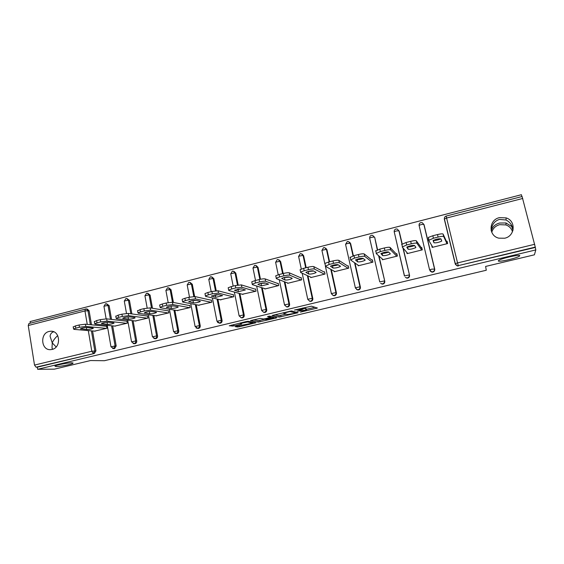 <?xml version="1.0" encoding="UTF-8"?>
<svg xmlns="http://www.w3.org/2000/svg" width="564" height="564" viewBox="0 0 564 564"><rect width="100%" height="100%" fill="white"/><g stroke="black" fill="none" stroke-linecap="round" stroke-linejoin="round"><path stroke-width="0.85" d="M52.875 349.201L52.008 348.214L52.255 342.898L50.062 336.25C50.4 333.825 51.641 332.344 53.77 331.808M71.91 362.793C68.159 362.687 56.062 365.021 54.905 366.085L56.104 366.572C60.038 366.635 71.804 364.344 73.003 363.286L71.91 362.793M491.145 230.464L491.152 230.345C491.879 224.521 494.656 220.876 499.485 219.424L506.049 219.995C509.743 221.92 511.978 224.796 512.775 228.617L513.071 229.992M519.754 255.76C520.586 254.075 501.607 258.263 498.745 260.392L498.287 260.892C497.829 262.471 516.3 258.382 519.289 256.232L519.754 255.76M300.443 312.118L317.426 308.036L311.427 306.174L294.45 310.038L303.157 309.1L297.136 311.25L306.4 310.017L300.443 312.118M513.007 230.239L511.633 226.46L505.986 222.963L499.57 223.027C495.058 224.268 492.294 226.918 491.279 230.979M512.493 231.741C511.485 228.441 509.299 226.171 505.943 224.93L499.612 224.676C495.537 225.861 492.922 228.392 491.759 232.269M504.695 238.219C515.165 236.154 516.208 220.771 506.091 217.887L499.443 217.641C488.685 219.847 488.156 235.78 498.795 238.163L504.695 238.219M52.064 349.447C61.384 347.65 60.292 330.701 50.922 331.216L49.139 331.442C39.783 333.317 41.017 350.35 50.499 349.659L52.064 349.447M236.189 326.288L235.315 326.669L237.599 327.007L239.362 326.753L255.95 322.735L248.118 321.29L246.292 321.543L229.259 325.795L233.954 325.957L241.688 324.032L240.186 323.489L247.568 321.988L252.82 323.094L236.189 326.288M535.8 249.922L534.411 254.815L485.611 266.441L486.281 270.248L104.425 360.713L90.515 360.544L54.355 369.159L37.647 369.293L535.8 249.922L535.271 247.102L458.278 265.623L535.165 247.483M279.236 317.109L298.102 312.71L291.525 310.926L272.088 315.473L279.236 317.109L278.94 315.678L286.054 314.162M275.761 317.44L275.895 318.075L258.27 322.093L250.494 320.627L260.265 318.392L263.353 318.991L265.136 318.745L270.72 317.328L267.583 316.587M275.895 318.075L276.861 317.673L269.536 316.122L267.569 316.524M416.345 240.807L416.93 243.288C416.295 242.908 414.413 243.084 411.276 243.817L410.684 241.329C413.821 240.588 415.71 240.419 416.345 240.807L422.048 248.745M522.095 196.554L535.271 247.102M443.085 234.067L443.692 236.563C443.156 236.154 441.295 236.323 438.108 237.07L437.502 234.561C440.688 233.813 442.55 233.651 443.085 234.067L446.949 242.541L447.365 242.435M521.897 196.561L521.411 194.707L30.068 321.586L30.322 323.193M37.647 369.293L37.316 367.185L36.047 367.192L34.51 365.084L28.242 325.513L28.933 323.553M446.413 241.364L447.069 241.202L447.64 243.563L432.165 247.413L431.657 245.298M86.539 308.966L87.321 309.072L89.105 310.743L91.502 324.801M92.552 330.941L95.95 350.857L94.385 353.466L36.047 367.192M37.316 367.185L94.385 353.466M458.419 265.933L457.362 265.968L455.444 264.431M444.474 219.551L444.411 219.022M112.673 325.872L116.191 345.972L114.605 348.601L113.977 348.644M106.652 303.813L109.134 305.603L111.545 319.421M133.097 320.726L136.728 341.016C136.848 342.362 136.312 343.25 135.127 343.666L134.443 343.702M127.076 298.596L129.459 300.386L131.884 313.922M153.831 315.487L157.582 335.989C157.701 337.342 157.159 338.231 155.96 338.661L155.206 338.689M147.81 293.301L150.094 295.092L152.506 308.275M174.868 310.165L178.746 330.885C178.873 332.245 178.33 333.141 177.11 333.578L176.271 333.592M168.869 287.936L171.033 289.72L173.423 302.473M196.223 304.743L200.241 325.696C200.368 327.071 199.818 327.973 198.584 328.41L197.647 328.41M190.258 282.501L192.296 284.263L194.643 296.523M217.901 299.216L222.061 320.43C222.202 321.811 221.638 322.728 220.383 323.172L219.333 323.144M211.993 276.994L213.883 278.722L216.238 290.742M216.992 294.577L217.084 295.042M239.911 293.583L244.226 315.086C244.367 316.474 243.803 317.398 242.527 317.842L241.343 317.786M234.025 271.39L235.794 273.103L238.184 285.003M238.974 288.916L239.073 289.417M262.253 287.823L266.73 309.657C266.878 311.053 266.307 311.984 265.017 312.442L263.698 312.336M256.387 265.693L258.058 267.385L260.49 279.258M261.308 283.227L261.393 283.643M284.933 281.929L289.593 304.137C289.748 305.547 289.17 306.485 287.851 306.943L286.434 306.816M279.117 259.919L280.661 261.59L283.163 273.498M307.951 275.874L312.816 298.532C312.978 299.956 312.393 300.901 311.06 301.366L309.502 301.183M302.226 254.075L303.622 255.696L306.196 267.688M331.315 269.606L336.419 292.843C336.588 294.274 335.989 295.226 334.635 295.698L332.894 295.423M325.724 248.16L326.951 249.711L329.602 261.788M355.01 263.05L360.396 287.055C360.572 288.5 359.973 289.459 358.591 289.938L356.61 289.522M349.617 242.189L350.646 243.627L353.381 255.795M378.994 256.035L384.768 281.175C384.944 282.627 384.338 283.6 382.942 284.087L380.637 283.41M372.959 235.724L374.729 237.451L377.563 249.789M403.189 248.139L409.534 275.204C409.725 276.663 409.104 277.643 407.687 278.137L405.319 277.432M401.984 243.979L398.889 230.754L397.141 229.026L395.914 229.012C394.659 229.477 394.088 230.394 394.201 231.776L396.203 230.972L398.889 230.754L399.206 231.169L402.181 243.859M434.717 269.127L431.848 269.134L429.705 269.86L431.65 271.834L432.623 271.792C434.069 271.291 434.696 270.304 434.499 268.824L423.839 224.345L422.133 222.632L420.822 222.597C419.546 223.069 418.967 224 419.087 225.396L421.181 224.557L423.839 224.345L424.079 224.782L434.717 269.127C434.914 270.6 434.287 271.587 432.842 272.088L431.876 272.13L430.163 271.051M406.792 252.383L407.088 253.645L422.309 249.859L421.752 247.511L421.111 247.674M382.216 258.883L382.42 259.771L397.394 256.049L396.852 253.722L396.224 253.878M357.992 265.115L358.147 265.806L372.882 262.147L372.36 259.828L371.732 259.99M334.142 271.185L334.269 271.742L348.763 268.14L348.256 265.841L347.643 265.996M310.658 277.114L310.757 277.587L325.033 274.041L324.533 271.756L323.926 271.904M287.541 282.931L287.626 283.332L301.669 279.843L301.183 277.58L300.591 277.728M264.777 288.641L264.847 288.994L278.672 285.56L278.207 283.311L277.622 283.452M242.365 294.253L256.042 291.186L255.584 288.951L255.006 289.092M220.291 299.773L233.75 296.727L233.306 294.507L232.742 294.648M198.556 305.202L211.803 302.184L211.373 299.977L210.816 300.111M177.145 310.553L190.195 307.549L189.772 305.364L189.222 305.498M156.059 315.812L168.904 312.844L168.502 310.665L167.959 310.799M135.282 320.994L147.937 318.054L147.542 315.889L147.014 316.023M114.816 326.091L127.281 323.186L126.9 321.043L126.371 321.17M94.653 331.117L106.927 328.248L106.561 326.112L106.039 326.239M57.711 335.622C55.053 337.984 53.235 340.409 52.255 342.898L56.16 346.959M306.139 308.797L306.4 310.017M303.044 308.564L306.09 308.564M306.259 309.354L314.98 307.274M274.746 314.747L278.94 315.678M295.071 313.274L295.783 312.985L289.959 311.504L283.375 313.246L287.506 314.508L295.071 313.274M264.713 319.245L259.736 320.43L260.018 321.847M253.426 319.837L257.981 320.669L259.736 320.43M266.476 319.598L273.737 317.87L270.304 317.765L264.742 319.175L266.476 319.598M437.502 234.561L432.828 235.738L433.434 238.248L438.108 237.07M428.689 240.243L428.323 237.444L432.828 235.738M440.921 238.833L441.739 241.096C438.729 242.457 436.148 243.021 434.012 242.795L433.074 240.546C436.155 239.15 438.778 238.579 440.921 238.833C437.727 240.137 435.232 240.652 433.427 240.37L433.413 240.334M443.692 236.563L446.984 243.726M433.434 238.248L428.71 240.327L432.814 247.251M447.189 242.485L447.464 243.606M447.224 243.669L446.949 242.541M410.684 241.329L406.087 242.485L406.672 244.973L411.276 243.817M401.624 244.515L406.087 242.485M414.568 245.544C411.41 246.708 409.069 247.145 407.56 246.856L407.469 246.736M416.93 243.288L421.668 250.021M406.672 244.973L402.202 246.983L407.73 253.483M415.879 247.328L415.738 247.61C412.848 248.914 410.31 249.464 408.124 249.26L406.771 247.124C409.725 245.784 412.305 245.227 414.505 245.453L415.879 247.328M422.147 249.901L421.879 248.78M384.331 247.977L379.812 249.112L380.383 251.586L384.902 250.444L384.331 247.977C387.426 247.251 389.336 247.067 390.055 247.434L397.105 254.808M375.589 251.079L379.812 249.112M388.681 252.115C385.635 253.137 383.449 253.511 382.124 253.236L381.948 253.067M390.055 247.434L390.626 249.894L396.76 256.211M390.626 249.894C389.907 249.535 387.997 249.725 384.902 250.444M380.383 251.586L376.153 253.525L383.048 259.616M390.295 253.715L390.182 254.011C387.405 255.266 384.909 255.802 382.674 255.626L380.911 253.596C383.746 252.305 386.284 251.763 388.533 251.967L390.295 253.715M358.429 254.512L353.988 255.633L354.537 258.079L358.979 256.965L358.429 254.512C361.482 253.793 363.413 253.61 364.217 253.941L372.543 260.638M350.004 257.522L353.988 255.633M363.23 258.545C360.34 259.44 358.302 259.764 357.111 259.503L356.843 259.313M364.217 253.941L364.774 256.387L372.261 262.302M364.774 256.387C363.963 256.056 362.032 256.253 358.979 256.965M354.537 258.079L350.547 259.955L358.767 265.651M365.141 260.004L365.049 260.307C362.384 261.513 359.917 262.034 357.647 261.879L355.482 259.955C358.203 258.714 360.706 258.185 362.997 258.361L365.141 260.004M332.964 260.935L328.608 262.034L329.136 264.467L333.507 263.367L332.964 260.935C335.975 260.23 337.928 260.032 338.823 260.342L348.397 266.476M324.843 263.867L324.913 263.43L328.608 262.034M338.21 264.847C335.488 265.637 333.592 265.912 332.506 265.672L332.161 265.468M338.823 260.342L339.359 262.768L348.15 268.295M339.359 262.768C338.463 262.464 336.518 262.669 333.507 263.367M329.136 264.467L325.372 266.278L334.875 271.594M340.402 266.187L340.339 266.497C337.78 267.653 335.34 268.161 333.028 268.034L330.476 266.208C333.084 265.024 335.559 264.502 337.892 264.657L340.402 266.187M307.937 267.251L303.651 268.33L304.165 270.748L308.459 269.67L307.937 267.251C310.905 266.553 312.879 266.349 313.852 266.638L324.645 272.285M300.104 270.1L300.133 269.662L303.651 268.33M313.605 271.044L307.881 271.538M313.852 266.638L314.367 269.042L324.427 274.189M314.367 269.042C313.401 268.767 311.427 268.972 308.459 269.67M304.165 270.748L300.64 272.067L300.619 272.497L311.356 277.439M316.066 272.271L316.03 272.581C313.57 273.695 311.166 274.196 308.811 274.083L305.878 272.363C308.388 271.221 310.834 270.713 313.21 270.847L316.066 272.271M283.325 273.462L279.109 274.527L279.61 276.924L283.826 275.859L283.325 273.462C286.251 272.772 288.246 272.56 289.297 272.821L301.282 278.024M275.775 276.233L275.754 275.789L279.109 274.527M289.388 277.121L284.002 277.516M289.297 272.821L289.797 275.211L301.077 279.991M289.797 275.211C288.747 274.964 286.759 275.176 283.826 275.859M279.61 276.924L276.254 278.179L276.275 278.609L288.211 283.191M292.124 278.249L292.124 278.567C289.755 279.638 287.379 280.125 284.989 280.033L281.683 278.412C284.094 277.319 286.512 276.825 288.93 276.931L292.124 278.249M259.123 279.568L254.97 280.611L255.457 282.994L259.609 281.951L259.123 279.568C262.013 278.891 264.015 278.672 265.143 278.912L278.285 283.699M251.847 282.261L251.777 281.817L254.97 280.611M265.559 283.093L260.526 283.403M265.143 278.912L265.63 281.281L278.087 285.708M265.63 281.281C264.509 281.055 262.5 281.274 259.609 281.951M255.457 282.994L252.263 284.185L252.327 284.623L265.425 288.853M268.57 284.136L261.548 285.892L257.882 284.369C260.201 283.311 262.591 282.832 265.045 282.916L268.57 284.136M235.315 285.574L231.233 286.604L231.705 288.965L235.787 287.936L235.315 285.574L241.392 284.898L255.654 289.29M228.272 288.183L228.187 287.753L231.233 286.604M242.097 288.965L237.444 289.198M241.392 284.898L241.864 287.252L255.464 291.327M241.864 287.252L235.787 287.936M231.705 288.965L228.653 290.107L228.78 290.538L242.992 294.429M245.389 289.931L238.48 291.659L234.455 290.227L241.547 288.803L245.389 289.931M211.902 291.482L207.883 292.49L208.342 294.838L212.36 293.83L211.902 291.482L218.021 290.784L233.369 294.81M205.056 293.999L204.979 293.59L207.883 292.49M218.987 294.739L214.743 294.909M218.021 290.784L218.479 293.125L233.186 296.868M218.479 293.125L212.36 293.83M208.342 294.838L205.43 295.924L205.606 296.361L220.912 299.921M222.583 295.635L215.779 297.334L211.408 295.994L218.43 294.598L222.583 295.635M188.862 297.291L184.914 298.293L185.359 300.619L189.307 299.625L188.862 297.291L195.031 296.579L211.429 300.252M182.214 299.724L182.137 299.329L184.914 298.293M196.223 300.415L192.437 300.534M195.031 296.579L195.475 298.899L211.246 302.318M195.475 298.899L189.307 299.625M185.359 300.619L182.574 301.655L182.806 302.085L199.155 305.321M200.128 301.246L200.276 301.557C198.232 302.473 195.955 302.931 193.431 302.917L188.728 301.677C190.808 300.732 193.128 300.274 195.68 300.302L200.128 301.246M166.197 303.009L162.312 303.989L162.735 306.308L166.627 305.328L166.197 303.009L172.408 302.276L189.821 305.61M159.725 305.364L159.654 304.99L162.312 303.989M173.768 305.998L170.511 306.076M172.408 302.276L172.838 304.588L189.645 307.69M172.838 304.588L166.627 305.328M162.735 306.308L160.084 307.295L160.373 307.718L177.738 310.651M178.027 306.767L178.217 307.077C176.243 307.965 173.987 308.409 171.435 308.416L166.401 307.26C168.41 306.358 170.709 305.907 173.289 305.914L178.027 306.767M143.89 308.642L140.062 309.608L140.478 311.906L144.306 310.94L143.89 308.642L150.144 307.888L168.544 310.898M137.595 310.912L140.062 309.608M151.624 311.49L148.981 311.539M150.144 307.888L150.567 310.179L168.361 312.978M150.567 310.179L144.306 310.94M140.478 311.906L137.94 312.844L138.293 313.267L156.637 315.896M156.263 312.202L156.496 312.512C154.592 313.365 152.35 313.803 149.777 313.824L144.419 312.759C146.365 311.892 148.642 311.448 151.258 311.434L156.263 312.202M121.937 314.176L118.172 315.128L118.574 317.412L122.339 316.467L121.937 314.176L128.232 313.415L147.585 316.101M115.803 316.376L118.172 315.128M129.741 316.897L127.866 316.919M128.232 313.415L128.634 315.685L147.401 318.188M128.634 315.685L122.339 316.467M118.574 317.412L116.149 318.315L116.558 318.723L135.853 321.057M134.838 317.56L135.12 317.863C133.273 318.688 131.052 319.118 128.451 319.153L122.783 318.181C124.665 317.335 126.921 316.905 129.558 316.869L134.838 317.56M100.329 319.633L96.62 320.563L97.015 322.834L100.723 321.903L100.329 319.633L106.659 318.85L126.935 321.233M94.357 321.755L96.62 320.563M108.013 322.213L107.245 322.22M106.659 318.85L107.054 321.106L126.752 323.32M107.054 321.106L100.723 321.903M97.015 322.834L94.689 323.694L95.161 324.096L115.373 326.147M113.738 322.834L114.062 323.13C112.278 323.926 110.072 324.349 107.449 324.406L101.478 323.51C103.297 322.7 105.538 322.27 108.203 322.227L113.738 322.834M79.059 324.998L75.407 325.914L75.787 328.17L79.432 327.254L79.059 324.998L85.425 324.201L106.589 326.295M73.235 327.057L75.407 325.914M85.425 324.201L85.806 326.443L106.413 328.375M85.806 326.443L79.432 327.254M75.787 328.17L73.56 328.995L74.095 329.383L95.196 331.167M92.961 328.022L93.328 328.311C91.601 329.087 89.415 329.503 86.757 329.573L80.497 328.77C82.259 327.98 84.48 327.557 87.173 327.494L92.961 328.022M522.779 198.45L446.582 218.035L457.559 262.923L534.728 244.282M446.166 216.111L446.582 218.035L444.291 219.093L455.204 263.811L457.214 265.658L455.204 263.825M522.123 196.505L446.145 216.075C444.848 216.555 444.256 217.5 444.383 218.91L455.31 263.684L457.559 262.923L458.278 265.623L457.362 265.968M34.51 365.084L91.805 351.245L88.294 330.582M87.244 324.378L84.96 310.94L28.242 325.513M89.105 310.743L84.96 310.94L85.453 308.987L86.179 308.917L87.956 310.595L90.36 324.688M91.41 330.842L94.815 350.815L93.243 353.431L91.805 351.245L95.95 350.857M429.606 269.966L419.087 225.396L429.613 270.001L431.876 272.13M402.879 247.779L409.534 275.204M404.423 276.029L394.201 231.776L404.515 275.93L409.245 274.922C409.436 276.388 408.815 277.368 407.391 277.862L406.503 277.911L406.799 278.186M374.729 237.451L377.281 249.887M378.613 255.703L384.768 281.175M350.646 243.627L350.188 243.26L353.022 255.894M354.559 262.739L359.959 286.815L360.396 287.055M355.398 287.993L357.393 289.762L355.306 287.943M326.951 249.711L326.422 249.358L329.172 261.893M330.8 269.317L335.911 292.624L336.419 292.843M331.406 293.759L333.423 295.543L331.329 293.724M303.622 255.696L303.03 255.365L305.695 267.815M307.366 275.606L312.244 298.335L312.816 298.532M307.789 299.442L309.826 301.232L310.482 301.176C311.822 300.704 312.407 299.759 312.244 298.335L307.754 299.265L302.191 273.223M280.661 261.59L280.005 261.28L282.599 273.646M284.284 281.683L288.958 303.954L289.593 304.137M284.545 305.032L286.604 306.83L287.21 306.774C288.528 306.308 289.113 305.371 288.958 303.954L284.51 304.87L279.265 279.758M258.058 267.385L257.339 267.096L259.856 279.392M261.541 287.598L266.032 309.488L266.73 309.657M261.668 310.545L263.733 312.343L264.312 312.28C265.609 311.829 266.18 310.898 266.032 309.488L261.633 310.383L256.662 286.018M235.794 273.103L235.019 272.828L237.479 285.116M238.269 289.029L238.346 289.417M239.136 293.372L243.465 314.938L244.226 315.086M213.883 278.722L213.044 278.475L215.462 290.82M216.216 294.662L216.301 295.099M217.069 299.026L221.243 320.303L222.061 320.43M192.296 284.263L191.4 284.03L193.797 296.516M194.517 300.274L194.587 300.647M195.341 304.567L199.367 325.583L200.241 325.696M171.033 289.72L170.088 289.501L172.485 302.297M173.931 310.003L177.815 330.779L178.746 330.885M150.094 295.092L149.093 294.894L151.512 308.113M152.837 315.346L156.595 335.904L157.582 335.989M129.459 300.386L128.416 300.203L130.841 313.774M132.061 320.599L135.691 340.952L136.728 341.016M109.134 305.603L108.034 305.434L110.452 319.294M111.587 325.766L115.105 345.922L116.191 345.972M382.124 284.136L381.75 283.889L382.568 283.833C383.971 283.347 384.585 282.374 384.401 280.914L379.734 281.908L369.667 238.255M371.627 237.289L374.341 237.056L372.557 235.329L371.401 235.329C370.167 235.787 369.603 236.69 369.716 238.05L371.627 237.289M357.837 289.995L357.393 289.762L358.154 289.706C359.536 289.226 360.135 288.26 359.959 286.815L355.355 287.788L345.584 244.438M347.445 243.5L350.188 243.26L348.383 241.526L347.29 241.54L345.626 244.226L347.445 243.5M333.93 295.755L333.423 295.543L334.128 295.487C335.481 295.014 336.081 294.055 335.911 292.624L331.364 293.569L325.407 266.3M324.801 263.536L321.91 250.31L326.422 249.358L324.596 247.624L323.56 247.652L321.889 250.522M301.296 269.056L298.575 256.296L303.03 255.365L301.19 253.638L300.203 253.673L298.575 256.514M278.221 274.767L275.599 262.182L280.005 261.28L278.158 259.553L277.213 259.595L275.613 262.408M255.527 280.47L252.975 267.985L257.339 267.096L255.492 265.376L254.583 265.425L252.996 268.076M234.37 292.067L239.115 315.819L241.223 317.765L241.759 317.708C243.042 317.257 243.606 316.333 243.465 314.938L239.143 315.967M233.179 286.11L230.704 273.702L235.019 272.828L233.172 271.108L232.297 271.164L230.746 273.914M212.402 297.94L216.936 321.17L219.558 323.045C220.82 322.601 221.377 321.684 221.243 320.303L216.964 321.311M211.176 291.666L208.772 279.328L213.044 278.475L211.204 276.755L210.358 276.811L208.807 279.532M219.882 323.228L217.57 322.432M190.752 303.658L195.095 326.436L197.703 328.304C198.944 327.867 199.494 326.958 199.367 325.583L195.123 326.577M189.511 297.136L187.17 284.869L191.4 284.03L189.567 282.317L188.75 282.381L187.206 285.067M188.926 282.374L189.567 282.317M198.105 328.467L196.075 327.987M169.419 309.241L173.585 331.625L176.172 333.486C177.399 333.049 177.942 332.147 177.815 330.779L173.613 331.759M168.178 302.586L165.894 290.326L170.088 289.501L168.262 287.795L167.466 287.866L165.929 290.516M167.649 287.859L168.262 287.795M176.659 333.627L174.84 333.324M148.388 314.712L152.4 336.729L154.973 338.583C156.179 338.153 156.714 337.265 156.595 335.904L152.421 336.863M147.169 308.014L144.927 295.698L149.093 294.894L147.274 293.195L146.506 293.266L144.962 295.881M146.703 293.252L147.274 293.195M155.537 338.71L153.859 338.513M127.675 320.07L131.532 341.77L134.091 343.61C135.275 343.187 135.811 342.299 135.691 340.952L131.553 341.89M126.491 313.415L124.277 301L128.416 300.203L126.604 298.511L125.85 298.582L124.313 301.169M126.061 298.567L126.604 298.511M134.725 343.723L133.139 343.589M107.252 325.322L110.974 346.726L113.512 348.559L115.105 345.922L110.988 346.846M106.124 318.815L103.931 306.217L108.034 305.434L106.243 303.749L105.503 303.827L103.959 306.386M105.722 303.806L106.243 303.749M114.224 348.651L112.694 348.566M305.575 308.416L305.885 309.869M302.931 308.014L303.157 309.1M302.452 308.127L302.628 308.945M316.178 307.648L316.355 308.466M296.932 312.322L297.08 313.041M280.682 315.445L280.978 316.869M295.571 311.97L295.783 312.985M289.882 311.131L289.959 311.504M257.981 320.669L258.27 322.093M270.516 316.326L270.706 317.236M273.554 316.975L273.737 317.87M271.89 316.623L272.074 317.525M252.778 322.876L252.616 322.072L252.75 322.869M247.441 321.325L247.568 321.988M240.645 323.785L240.757 324.342M233.679 324.554L233.954 325.957M231.903 324.977L232.142 326.211M254.9 322.467L255.013 323.038M239.129 325.59L239.362 326.753M237.402 325.999L237.599 327.007M433.427 240.37L434.012 242.795M407.56 246.856L408.124 249.26M382.124 253.236L382.674 255.626M357.111 259.503L357.647 261.879M332.506 265.672L333.028 268.034M308.311 271.742L308.811 274.083M284.503 277.714L284.989 280.033M261.076 283.586L261.548 285.892M238.022 289.367L238.48 291.659M215.335 295.057L215.779 297.334M211.465 295.952L211.535 296.326M193.001 300.654L193.431 302.917M188.82 301.606L188.898 302.001M171.012 306.167L171.435 308.416M166.535 307.168L166.613 307.584M149.368 311.596L149.777 313.824M144.603 312.639L144.68 313.083M128.056 316.94L128.451 319.153M123.008 318.04L123.093 318.491M107.068 322.227L107.449 324.406M101.753 323.348L101.83 323.821M86.405 327.487L86.757 329.573M80.814 328.579L80.899 329.066M505.943 224.93L505.986 222.963M506.049 219.995L506.091 217.887M52.015 331.301L50.922 331.216M86.179 308.917L28.863 323.567M310.404 301.43L309.826 301.232M287.245 307.006L286.604 306.83M264.438 312.498L263.733 312.343M241.991 317.906L241.223 317.765M283.262 312.71L283.375 313.246M240.095 323.024L240.186 323.489M519.084 255.436L519.289 256.232M511.132 224.493L511.633 226.46M72.939 362.892L73.003 363.286M441.457 239.919L441.739 241.096M428.323 237.444L428.915 239.94M415.576 246.912L415.738 247.61M401.808 244.106L402.386 246.581M390.055 253.483L390.182 254.011M375.737 250.656L376.301 253.116M364.95 259.856L365.049 260.307M350.11 257.099L350.66 259.539M340.247 266.095L340.339 266.497M324.913 263.43L325.442 265.856M315.953 272.215L316.03 272.581M300.133 269.662L300.64 272.067M275.754 275.789L276.254 278.179M251.777 281.817L252.263 284.185M228.187 287.753L228.653 290.107M204.979 293.59L205.43 295.924M182.137 299.329L182.574 301.655M159.654 304.99L160.084 307.295M137.531 310.553L137.94 312.844M115.747 316.037L116.149 318.315M94.301 321.431L94.689 323.694M73.186 326.746L73.56 328.995"/></g></svg>

